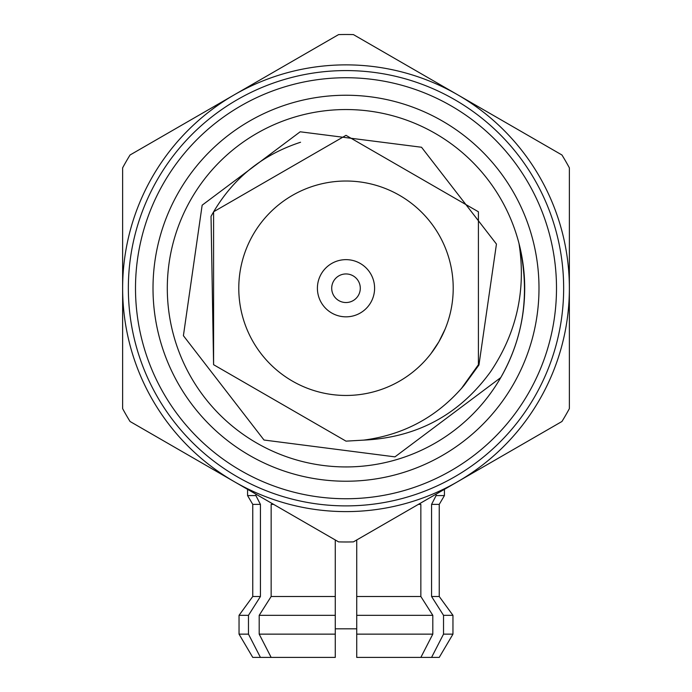 <?xml version="1.0" encoding="UTF-8"?>
<svg xmlns="http://www.w3.org/2000/svg" width="692" height="692" viewBox="0 0 692 692"><rect width="100%" height="100%" fill="white"/><g stroke="black" fill="none" stroke-linecap="round" stroke-linejoin="round"><path stroke-width="1.04" d="M321.235 273.945A28.588 28.588 0 0 1 360.298 263.479A28.588 28.588 0 0 1 370.765 302.534A28.588 28.588 0 0 1 331.702 313A28.588 28.588 0 0 1 321.235 273.945M358.378 295.389A14.298 14.298 0 0 0 353.145 275.857A14.298 14.298 0 0 0 333.622 281.09A14.298 14.298 0 0 0 338.855 300.622A14.298 14.298 0 0 0 358.378 295.389M431.073 353.482L438.849 341.839A107.217 107.217 0 0 0 399.613 195.386A107.217 107.217 0 0 0 253.151 234.631A107.217 107.217 0 0 0 292.387 381.093A107.217 107.217 0 0 0 438.849 341.848L445.043 329.271M300.553 142.249C260.979 155.198 231.145 179.903 211.034 216.371L213.586 364.693L346 441.141L363.577 440.129C404.284 434.827 437.846 416.506 464.263 385.159L478.951 364.995L496.449 244.06L421.532 147.249L300.181 131.791L202.15 205.187L183.406 335.698L264.007 440.025L394.959 456.867L500.757 377.59A178.692 178.692 0 0 0 435.346 133.487A178.692 178.692 0 0 0 191.243 198.889A178.692 178.692 0 0 0 256.654 442.992A178.692 178.692 0 0 0 500.757 377.59C524.138 336.511 530.228 291.834 519.017 243.567C526.24 289.957 516.76 332.67 490.585 371.716C459.289 414.793 416.956 437.595 363.577 440.129L346 441.141L213.586 364.693L213.586 211.787L346 135.338L478.414 211.787L478.414 364.693L461.287 388.679L478.414 364.693L478.414 211.787L346 135.338L213.586 211.787L213.586 364.693L346 441.141L363.577 440.129L346 441.141L213.586 364.693L213.586 211.787L346 135.338L478.414 211.787L478.414 364.693L461.287 388.679L478.414 364.693L478.414 211.787L346 135.338L213.586 211.787L213.586 364.693L346 441.141L363.577 440.129L346 441.141L213.586 364.693L213.586 211.787L346 135.338L478.414 211.787L478.414 364.693L461.287 388.679M157.508 179.41A217.651 217.651 0 0 1 454.826 99.743A217.651 217.651 0 0 1 534.492 397.061A217.651 217.651 0 0 1 237.174 476.727A217.651 217.651 0 0 1 157.508 179.41A217.651 217.651 0 0 0 237.174 476.727A217.651 217.651 0 0 0 534.492 397.061M513.135 384.735A192.99 192.99 0 0 1 249.501 455.371A192.99 192.99 0 0 1 178.865 191.745A192.99 192.99 0 0 1 442.499 121.1A192.99 192.99 0 0 1 513.135 384.735M539.44 399.924A223.369 223.369 0 0 0 569.369 288.235L569.369 408.626A253.748 253.748 0 0 1 561.947 421.489L353.422 541.879A253.748 253.748 0 0 1 338.578 541.879L130.053 421.489A253.748 253.748 0 0 1 122.631 408.626L122.631 167.845A253.748 253.748 0 0 1 130.053 154.991L338.578 34.6A253.748 253.748 0 0 1 353.422 34.6L561.947 154.991A253.748 253.748 0 0 1 569.369 167.845L569.369 288.235A223.369 223.369 0 0 0 234.32 94.795A223.369 223.369 0 0 0 234.32 481.684A223.369 223.369 0 0 0 539.44 399.924M464.263 385.159L461.279 388.688M444.428 489.331L444.428 495.584L439.238 504.382L431.574 504.382L431.574 596.504L443.529 615.326L443.529 634.14L431.574 657.4L439.238 657.4L452.957 634.14L443.529 634.14M444.428 495.584L436.098 495.584L431.574 504.382M248.471 615.326L260.426 596.504L260.426 504.382L252.762 504.382L252.762 596.504L239.043 615.326L239.043 634.14L248.471 634.14L248.471 615.326L239.043 615.326M247.572 489.331L247.572 495.584L255.902 495.584L260.426 504.382L260.426 596.504L252.762 596.504M255.902 495.584L255.902 494.149M436.098 494.149L436.098 495.584M335.274 634.14L335.274 615.326L259.197 615.326L259.197 634.14L335.274 634.14L335.274 657.4L252.762 657.4L239.043 634.14M431.574 657.4L356.726 657.4L356.726 634.14L432.803 634.14L432.803 615.326L356.726 615.326L356.726 634.14M260.426 657.4L248.471 634.14M259.197 634.14L271.152 657.4M420.848 657.4L432.803 634.14M439.238 504.382L439.238 596.504L452.957 615.326L443.529 615.326M335.274 615.326L335.274 596.504L271.152 596.504L259.197 615.326M432.803 615.326L420.848 596.504L356.726 596.504L356.726 615.326M439.238 596.504L431.574 596.504M273.643 504.382L271.152 504.382L271.152 596.504M335.274 596.504L335.274 539.976M420.848 596.504L420.848 504.382L418.357 504.382M356.726 539.976L356.726 596.504M356.726 628.812L335.274 628.812M528.299 393.488A210.506 210.506 0 0 0 451.253 105.937A210.506 210.506 0 0 0 163.701 182.991A210.506 210.506 0 0 0 240.747 470.543A210.506 210.506 0 0 0 528.299 393.488M452.957 615.326L452.957 634.14M252.762 504.382L247.572 495.584"/></g></svg>
